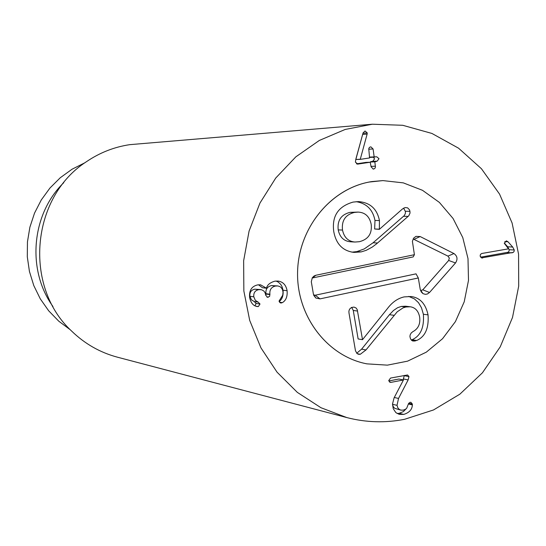 <?xml version="1.0" encoding="UTF-8"?>
<svg xmlns="http://www.w3.org/2000/svg" width="546" height="546" viewBox="0 0 546 546"><rect width="100%" height="100%" fill="white"/><g stroke="black" fill="none" stroke-linecap="round" stroke-linejoin="round"><path stroke-width="0.82" d="M287.094 290.718C287.565 296.546 285.988 300.518 282.357 302.634L280.767 302.996L279.047 301.092L282.732 295.181L283.04 292.171L282.466 289.557L281.245 287.606L279.921 286.602L277.812 285.94L275.58 286.029C271.376 286.978 269.478 289.708 269.895 294.205L269.608 296.389L267.54 297.283L265.786 295.304L265.049 292.67L263.766 290.936L261.418 289.701L258.729 289.667C255.078 290.445 253.44 292.827 253.801 296.819L255.351 300.402L258.142 302.088L260.012 304.013L258.347 306.552L257.18 306.524C253.324 305.951 250.798 302.907 249.604 297.393C249.024 290.342 251.767 286.165 257.828 284.862L260.551 284.8L266.509 288.206C267.151 284.957 269.929 282.616 274.856 281.17L278.126 281.067C283.06 281.832 286.056 285.046 287.094 290.718L283.046 290.226L282.016 286.582L280.705 284.357L278.255 282.091L276.037 281.033M266.407 288.22L262.455 287.742L258.476 284.787M254.982 305.808L256.088 303.446L254.231 301.535L251.447 299.856L249.911 296.294C249.542 292.328 251.18 289.953 254.811 289.182L260.865 289.605M258.142 302.088L254.231 301.535M253.801 296.819L249.911 296.294M258.729 289.667L254.811 289.182M268.202 297.283L266.953 297.12M265.827 295.536L265.922 293.7C265.513 289.223 267.397 286.507 271.587 285.558L277.812 285.94M269.895 294.205L265.922 293.7M275.58 286.029L271.587 285.558M281.402 302.996L280.207 302.825M282.357 302.634L279.511 302.245M279.149 301.515C282.221 299.304 283.517 295.543 283.046 290.226M397.024 405.344L397.775 407.712L399.215 409.384L400.791 410.114L403.282 410.128L405.521 409.254L406.722 408.183L408.169 404.531L409.903 402.334L410.913 402.327L412.339 404.04L412.353 404.893C412.189 409.493 409.316 412.667 403.733 414.414L399.228 414.353L395.85 412.599L393.263 408.729L392.506 404.054L394.082 397.87L403.453 379.968L391.12 382.337L390.192 382.35L388.732 380.603L390.527 378.064L407.569 374.979L408.988 376.603L408.135 379.92L398.525 398.443L397.024 405.344L392.506 404.286M388.813 380.972L398.894 379.033L403.453 379.968M403.733 414.414L399.174 413.302L403.351 411.616L406.094 408.831M397.113 413.506L399.174 413.302M412.353 404.893L408.292 403.958M400.791 410.114L394.69 408.312L393.263 406.668L392.506 404.34M403.091 379.893L404.361 375.409M408.135 379.92L403.562 378.985M482.644 257.985L482.029 258.012L480.111 256.108L480.48 254.375L481.743 253.494L508.517 248.826L504.327 243.332L506.347 240.861L507.978 241.748L512.701 247.045L514.257 249.993L514.114 251.365L513.301 252.388L481.49 257.91M480.514 257.193L508.039 252.252L508.974 251.331L509.22 249.72L507.678 246.792L504.313 243.025M512.209 252.832L507.186 252.552M358.026 164.121L355.419 162.189L355.815 159.268L363.063 132.931L365.042 130.985L367.253 132.944L367.13 134.091L360.244 159.377L369.574 157.937L368.755 148.71L369.451 147.352L370.823 146.819L373.082 148.976L374.167 156.886L376.822 156.832L378.999 158.695L377.184 161.152L374.843 161.848L375.436 167.137L374.911 168.325L373.894 168.967L373.327 169.055L371.116 166.899L370.222 162.237L357.439 164.141M356.436 163.855L365.847 162.408M375.443 166.223L371.048 166.38M370.441 162.319L370.659 161.65L372.727 161.329L374.536 158.886L373.423 157.228M377.184 161.152L372.727 161.329M374.413 157.173L369.799 157.289M373.082 148.976L368.721 149.215M360.244 159.377L355.842 159.452L362.858 133.688M360.223 159.261L355.842 159.452M367.13 134.091L362.721 134.412M367.253 132.944L362.974 133.258M371.881 181.565L382.917 180.596L403.317 182.876L422.495 190.308L439.38 202.409L453.05 218.461L462.762 237.544L467.997 258.572L468.495 280.398L464.223 301.801L455.419 321.608L442.553 338.718L426.31 352.156L407.582 361.152L387.401 365.144L366.919 363.861C327.163 356.374 296.26 315.82 297.597 271.539C298.601 227.259 331.668 187.674 371.881 181.565M70.373 329.832L58.797 321.212L48.676 310.79L40.267 298.819L33.797 285.599L29.436 271.464L27.3 256.77L27.45 241.898L29.88 227.218L34.528 213.117L41.278 199.952L49.939 188.049L60.292 177.723L72.072 169.212L84.964 162.728M52.955 306.511C26.563 269.983 31.443 214.08 63.766 182.678M372.379 124.215L129.784 144.656C114.189 146.99 99.747 152.662 86.459 161.684C31.095 197.079 23.273 286.67 71.669 331.115C84.828 343.85 100.075 352.532 117.404 357.18L346.771 417.56L320.898 407.691L297.331 392.376L277.054 372.174L260.947 347.87L249.706 320.434L243.85 290.984L243.639 260.77L249.085 231.04L259.957 203.057L275.778 177.982L295.85 156.832L319.321 140.452L345.188 129.45L372.379 124.215L402.75 125.293L431.934 133.449L458.565 148.191L481.435 168.734L499.535 194.069L512.087 222.98L518.563 254.129L518.7 286.111L512.503 317.479L500.245 346.819L482.439 372.788L459.862 394.178L433.51 409.957L404.559 419.301C385.223 423.102 365.963 422.522 346.771 417.56M428.044 314.858C428.999 328.173 425.211 336.718 416.673 340.479L413.042 341.079L411.718 340.397L410.517 338.827L409.937 336.65L410.114 334.985L411.206 332.999L412.81 331.702C418.25 328.822 420.529 323.928 419.649 317.014C418.379 310.872 415.219 307.459 410.183 306.777L405.89 306.995L403.037 307.876L397.174 311.834L366.004 349.925L360.299 354.272L358.681 354.327L357.118 353.61L355.487 350.832L348.976 312.926L348.894 311.118L349.583 309.138L351.46 307.494L353.992 307.091L356.081 307.999L357.248 309.664L362.51 339.68L387.367 308.674C392.103 302.3 397.686 298.382 404.115 296.908L411.07 296.512C419.99 297.666 425.648 303.781 428.044 314.858L423.382 314.257C424.331 327.504 420.563 336.008 412.059 339.748L411.35 340.056M366.004 349.925L361.609 349.14L356.709 353.235M408.722 296.396L414.455 298.928L418.516 302.689L421.492 307.801L423.382 314.257M351.692 307.398L353.269 310.469L358.135 338.95L362.51 339.68M410.183 306.777L405.589 306.217L401.317 306.429L397.584 307.712L393.448 310.517L389.448 314.701L361.609 349.14M416.673 340.479L412.059 339.748M405.89 306.995L401.317 306.429M361.275 251.883L354.081 252.402C342.943 251.051 336.179 244.192 333.797 231.825C331.64 216.318 338.076 206.408 353.105 202.088L358.415 201.59C370.058 202.498 377.068 208.825 379.45 220.57L379.354 229.347L402.463 208.975L405.064 207.562L407.637 207.862L409.63 209.992L410.066 212.967L408.77 215.813L376.501 243.898L372.188 247.113L366.305 250.286L361.275 251.883L356.893 251.597L351.945 252.156M356.19 201.679C366.571 203.365 372.836 209.623 374.986 220.447L374.638 228.986L379.354 229.347M379.095 229.156L374.638 228.986M342.506 230.064C344.096 237.49 348.259 241.482 354.996 242.035L359.391 241.701C368.291 239.401 372.222 233.586 371.184 224.27C369.533 216.509 365.185 212.449 358.135 212.094L354.409 212.428C345.441 214.701 341.475 220.577 342.506 230.064L338.206 229.893C339.789 237.278 343.939 241.25 350.641 241.796L354.996 242.035M354.409 212.428L350.054 212.346C341.127 214.605 337.175 220.454 338.206 229.893M377.525 243.018L373.075 242.779L364.305 248.894L356.893 251.597M403.59 208.122L405.48 211.677L405.309 213.657L404.177 215.711L373.075 242.779M358.135 212.094L350.054 212.346M313.622 294.983L315.254 295.209L416.032 273.846L418.311 277.969L319.99 298.88L315.834 298.034L313.418 294.157L311.302 281.729L312.326 277.737L313.964 276.078L315.922 275.245L414.407 254.695L412.401 241.271L413.718 238.056L415.95 236.377L420.161 236.548L453.951 253.549C457.391 256.067 457.91 259.207 455.514 262.96L429.525 292.485L427.402 293.994L425.402 294.349L422.973 293.652L420.263 289.585L418.311 277.969M420.543 290.67L422.775 289.837L448.662 260.462L449.331 258.074L447.938 256.115L413.117 238.964M414.407 254.695L413.185 256.907L312.148 278.03M369.055 182.064L382.917 180.596L403.317 182.876L422.495 190.308L439.38 202.409L453.05 218.461L462.762 237.544L467.997 258.572L468.495 280.398L464.223 301.801L455.419 321.608L442.553 338.718L426.31 352.156L407.582 361.152L387.401 365.144L366.919 363.861C327.661 356.456 296.949 316.83 297.563 273.096C297.884 229.368 329.518 189.537 369.055 182.064M258.347 306.552L255.876 306.19M260.012 304.013L256.088 303.446M269.942 294.581L265.977 294.069M391.12 382.337L389.462 381.988M412.339 404.04L408.654 403.194M398.525 398.443L394.273 397.474M408.988 376.603L404.409 375.689M514.257 249.993L509.22 249.72M512.701 247.045L507.678 246.792M507.978 241.748L504.757 241.605M370.161 162.237L365.738 162.415M373.635 169.021L373.027 169.042M374.843 161.848L370.4 162.025M375.109 161.473L370.659 161.65M374.167 156.886L369.772 157.091M360.299 354.272L357.255 353.712M415.062 341.079L411.984 340.588M393.966 315.308L389.448 314.701M357.623 311.056L353.269 310.469M379.45 220.57L374.986 220.447M408.183 216.387L403.596 216.284M410.019 211.329L405.425 211.254M319.99 298.88L315.254 295.209M429.525 292.485L422.775 289.837M455.514 262.96L448.662 260.462M453.951 253.549L447.938 256.115M420.161 236.548L414.284 239.209M315.922 275.245L312.292 277.996M370.222 162.237L365.793 162.408M374.46 157.18L370.017 157.378M421 291.653L422.973 293.652M413.67 238.117L415.95 236.377M312.339 277.723L314.974 275.539M313.745 295.345L315.834 298.034"/></g></svg>
